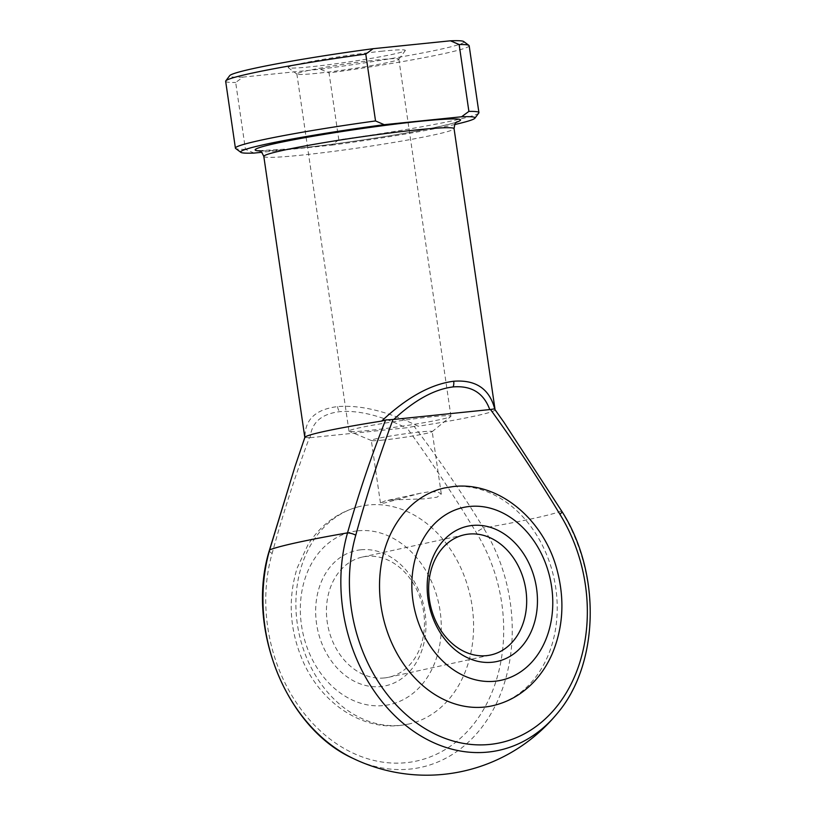 <?xml version="1.0" encoding="UTF-8"?>
<svg xmlns="http://www.w3.org/2000/svg" width="816" height="816" viewBox="0 0 816 816"><rect width="100%" height="100%" fill="white"/><g stroke="black" fill="none" stroke-linecap="round" stroke-linejoin="round"><path stroke-width="0.61" stroke-dasharray="4.08 3.06" d="M360.825 549.8A69.217 54.386 77.7 0 0 316.557 623.73A69.217 54.386 77.7 0 0 380.776 686.572A69.217 54.386 77.7 0 0 425.044 612.643A69.217 54.386 77.7 0 0 360.825 549.8M384.316 677.953A61.526 48.348 -102.3 0 1 327.675 624.801A61.526 48.348 -102.3 0 1 362.324 557.063A61.526 48.348 -102.3 0 1 366.578 556.39A61.526 48.348 -102.3 0 1 423.218 609.552A61.526 48.348 -102.3 0 1 388.559 677.28A61.526 48.348 -102.3 0 1 384.316 677.953M444.598 487.948A111.506 87.628 -102.3 0 1 452.299 486.713A111.506 87.628 -102.3 0 1 554.962 583.073A111.506 87.628 -102.3 0 1 492.15 705.84M400.809 725.322A111.506 87.628 77.7 0 0 408.51 724.088A111.506 87.628 77.7 0 0 471.322 601.321A111.506 87.628 77.7 0 0 368.669 504.971A111.506 87.628 77.7 0 0 360.958 506.195A111.506 87.628 77.7 0 0 298.146 628.963A111.506 87.628 77.7 0 0 400.809 725.322M391.894 499.902L385.183 500.912L380.429 502.911L383.918 503.146L420.373 493.231L429.063 491.783L437.886 491.926L441.303 494.027L437.039 497.189L424.493 498.851L391.894 499.902M382.52 51.143A59.211 3.254 171.7 0 0 319.24 60.037A59.211 3.254 171.7 0 0 288.262 67.657A59.211 3.254 171.7 0 0 310.967 66.759A59.211 3.254 171.7 0 0 371.362 58.354A59.211 3.254 171.7 0 0 405.277 50.592A59.211 3.254 171.7 0 0 382.52 51.143M316.72 73.338A51.52 2.836 -8.3 0 1 296.973 74.123A51.52 2.836 -8.3 0 1 296.871 73.981A51.52 2.836 -8.3 0 1 325.176 67.279A51.52 2.836 -8.3 0 1 378.981 59.752A51.52 2.836 -8.3 0 1 398.84 59.109A51.52 2.836 -8.3 0 1 398.779 59.272A51.52 2.836 -8.3 0 1 369.271 66.025A51.52 2.836 -8.3 0 1 316.72 73.338M368.822 430.45A51.52 2.836 -8.3 0 1 349.217 431.327A51.52 2.836 -8.3 0 1 348.962 431.103A51.52 2.836 -8.3 0 1 377.267 424.391A51.52 2.836 -8.3 0 1 431.083 416.864A51.52 2.836 -8.3 0 1 450.932 416.221A51.52 2.836 -8.3 0 1 450.758 416.507A51.52 2.836 -8.3 0 1 420.515 423.29A51.52 2.836 -8.3 0 1 368.822 430.45M383.163 440.048A30.763 1.693 -8.3 0 1 371.464 440.558A30.763 1.693 -8.3 0 1 371.311 440.426A30.763 1.693 -8.3 0 1 388.212 436.427A30.763 1.693 -8.3 0 1 420.332 431.929A30.763 1.693 -8.3 0 1 432.184 431.552A30.763 1.693 -8.3 0 1 432.082 431.715A30.763 1.693 -8.3 0 1 414.028 435.764A30.763 1.693 -8.3 0 1 383.163 440.048M503.054 421.036L561.408 511.02A150.909 8.293 -8.3 0 1 533.797 518.364A150.909 8.293 -8.3 0 1 483.531 528.023C461.887 492.803 438.763 458.918 414.171 426.391L418.261 426.238C387.406 411.284 360.499 404.746 337.538 406.592C315.415 409.346 304.582 419.75 305.021 437.804A96.125 5.284 -8.3 0 1 304.827 437.539A96.125 5.284 -8.3 0 1 304.847 437.386M495.016 409.642A96.125 5.284 -8.3 0 1 495.077 409.785A96.125 5.284 -8.3 0 1 418.261 426.238M310.121 437.692L406.868 427.757C431.276 461.448 454.42 496.383 476.289 532.583A149.318 117.341 -102.3 0 1 406.256 762.674A149.318 117.341 -102.3 0 1 272.136 553.432C282.958 513.907 295.372 475.33 309.386 437.713L310.121 437.692C311.6 422.535 321.453 413.865 339.68 411.672C358.428 410.081 380.582 415.487 406.154 427.88M305.021 437.804L294.851 467.058M478.788 113.006A123.043 6.763 -8.3 0 1 338.803 139.801L329.042 72.93A123.043 6.763 171.7 0 0 469.169 45.747M254.113 153.071L245.432 149.338L235.681 82.467L243.035 77.092L320.362 69.197L329.042 72.93M245.432 149.338A123.043 6.763 -8.3 0 1 235.651 148.471M225.655 81.263A123.043 6.763 171.7 0 0 235.681 82.467M338.803 139.801L331.449 145.177L261.763 152.296M331.449 145.177A118.432 6.508 171.7 0 0 454.634 124.562M243.035 77.092A118.432 6.508 -8.3 0 1 229.684 75.664M463.702 41.524A118.432 6.508 -8.3 0 1 320.362 69.197M414.171 426.391L406.868 427.757M309.386 437.713L305.531 437.488M358.051 530.808A88.434 69.503 -102.3 0 1 440.11 611.102A88.434 69.503 -102.3 0 1 383.551 705.565A88.434 69.503 -102.3 0 1 301.492 625.27A88.434 69.503 -102.3 0 1 358.051 530.808M263.813 156.407A96.125 5.284 171.7 0 0 300.859 155.203A96.125 5.284 171.7 0 0 401.258 141.158A96.125 5.284 171.7 0 0 454.063 128.653M456.368 122.227A103.816 5.712 -8.3 0 1 295.106 148.624A103.816 5.712 -8.3 0 1 259.763 150.909M353.144 758.452A156.427 122.93 77.7 0 0 491.936 712.031A156.427 122.93 77.7 0 0 483.531 528.023A7.691 1.948 148.3 0 0 476.289 532.583M561.816 511.295A7.691 1.948 -31.7 0 0 561.408 511.02A156.427 122.93 -102.3 0 1 556.798 714M272.136 553.432A7.691 2.683 15.9 0 1 269.392 550.31M337.538 406.592A7.691 4.733 -95.8 0 0 339.68 411.672M408.51 724.088L399.83 725.475C360.397 729.973 320.494 701.903 302.828 660.929C289.578 629.983 287.681 599.036 297.136 568.099L307.897 544.915C320.892 524.423 338.579 511.52 360.958 506.195M362.324 557.063L464.549 534.755M420.373 493.231L385.183 500.912M259.039 150.654L295.433 148.563C325.054 145.564 368.108 139.567 402.013 133.691C435.815 128.122 458.908 121.921 456.991 121.778M296.973 74.123L288.262 67.657M348.962 431.103L296.871 73.981M371.464 440.558L349.217 431.327M380.429 502.911L371.311 440.426M441.303 494.027L432.184 431.552M432.082 431.715L450.758 416.507M450.932 416.221L398.84 59.109M398.779 59.272L405.277 50.592M388.559 677.28L490.783 654.973"/><path stroke-width="1.22" d="M492.283 662.235A69.217 54.386 -102.3 0 1 428.074 599.393A69.217 54.386 -102.3 0 1 472.331 525.463A69.217 54.386 -102.3 0 1 536.551 588.305A69.217 54.386 -102.3 0 1 492.283 662.235M468.792 534.082A61.526 48.348 77.7 0 0 464.549 534.755A61.526 48.348 77.7 0 0 429.889 602.483A61.526 48.348 77.7 0 0 486.53 655.646A61.526 48.348 77.7 0 0 490.783 654.973A61.526 48.348 77.7 0 0 525.433 587.234A61.526 48.348 77.7 0 0 468.792 534.082M492.15 705.84A111.506 87.628 -102.3 0 1 484.449 707.064A111.506 87.628 -102.3 0 1 381.786 610.715A111.506 87.628 -102.3 0 1 444.598 487.948L453.278 486.56C499.157 481.134 544.537 520.169 557.267 570.823C564.825 599.974 563.142 627.606 552.248 653.728C547.526 664.561 541.263 674.077 533.48 682.268C521.832 694.375 508.062 702.239 492.15 705.84M381.643 421.087A96.125 5.284 -8.3 0 0 304.847 437.386L294.841 467.078L269.647 549.872A150.909 8.293 -8.3 0 1 297.259 542.528A150.909 8.293 -8.3 0 1 347.534 532.868C358.408 494.282 371.096 456.664 385.601 420.016L381.643 421.087C406.868 397.423 430.879 384.142 453.696 381.245C475.963 379.542 489.692 388.967 494.884 409.52A96.125 5.284 -8.3 0 1 495.016 409.642L503.054 421.036M393.751 419.434L393.026 419.455C379.012 457.072 366.588 495.649 355.776 535.184A149.318 117.341 77.7 0 0 489.896 744.416A149.318 117.341 77.7 0 0 559.929 514.325C538.06 478.135 514.916 443.19 490.498 409.499L393.751 419.434C414.681 400.034 434.469 389.191 453.115 386.917A7.691 4.733 -95.8 0 0 453.696 381.245M494.884 409.52L504.013 422.382M375.533 120.941L384.214 124.685L461.54 116.78L468.894 111.404A123.043 6.763 -8.3 0 1 478.921 112.608L469.169 45.747A123.043 6.763 171.7 0 0 468.925 45.4A123.043 6.763 171.7 0 0 459.143 44.543L450.463 40.8L373.126 48.695L365.772 54.08A123.043 6.763 171.7 0 0 225.787 80.876A123.043 6.763 171.7 0 0 225.655 81.263L235.406 148.135A123.043 6.763 -8.3 0 1 375.533 120.941L365.772 54.08M468.894 111.404L459.143 44.543M478.921 112.608A123.043 6.763 -8.3 0 1 478.788 113.006L474.892 118.218A118.432 6.508 171.7 0 0 461.54 116.78M384.214 124.685A118.432 6.508 171.7 0 0 240.873 152.357L235.651 148.471A123.043 6.763 -8.3 0 1 235.406 148.135M240.873 152.357A118.432 6.508 171.7 0 0 254.113 153.071L261.763 152.296M454.634 124.562A118.432 6.508 171.7 0 0 474.892 118.218M225.787 80.876L229.684 75.664A118.432 6.508 -8.3 0 1 373.126 48.695M450.463 40.8A118.432 6.508 -8.3 0 1 463.702 41.524L468.925 45.4M489.784 409.632C483.664 392.986 471.444 385.417 453.115 386.917M490.498 409.499L494.241 408.908M385.601 420.016L393.026 419.455M353.144 758.452C285.886 728.321 245.483 627.157 269.392 550.31A7.691 2.683 15.9 0 1 269.647 549.872A156.427 122.93 77.7 0 0 353.144 758.452A169.187 169.187 0 0 0 556.798 714A156.427 122.93 -102.3 0 1 488.039 752.077A156.427 122.93 -102.3 0 1 347.534 532.868A7.691 2.683 15.9 0 1 355.776 535.184M495.057 681.227A88.434 69.503 77.7 0 0 551.616 586.765A88.434 69.503 77.7 0 0 469.567 506.471A88.434 69.503 77.7 0 0 412.998 600.933A88.434 69.503 77.7 0 0 495.057 681.227M495.067 409.714L454.063 128.653A96.125 5.284 171.7 0 0 417.017 129.856A96.125 5.284 171.7 0 0 316.618 143.902A96.125 5.284 171.7 0 0 263.813 156.407C259.733 147.839 260.488 152.48 259.039 150.654M259.763 150.909A103.816 5.712 -8.3 0 1 299.115 138.74A103.816 5.712 -8.3 0 1 420.556 121.237A103.816 5.712 -8.3 0 1 456.368 122.227M559.929 514.325A7.691 1.948 -31.7 0 0 561.816 511.295C601.443 573.036 599.454 664.683 556.798 714M304.817 437.468L263.813 156.407M454.063 128.653C455.532 119.279 456.134 123.93 456.991 121.778M294.841 467.078L269.392 550.31M504.002 422.372L561.816 511.295"/></g></svg>
